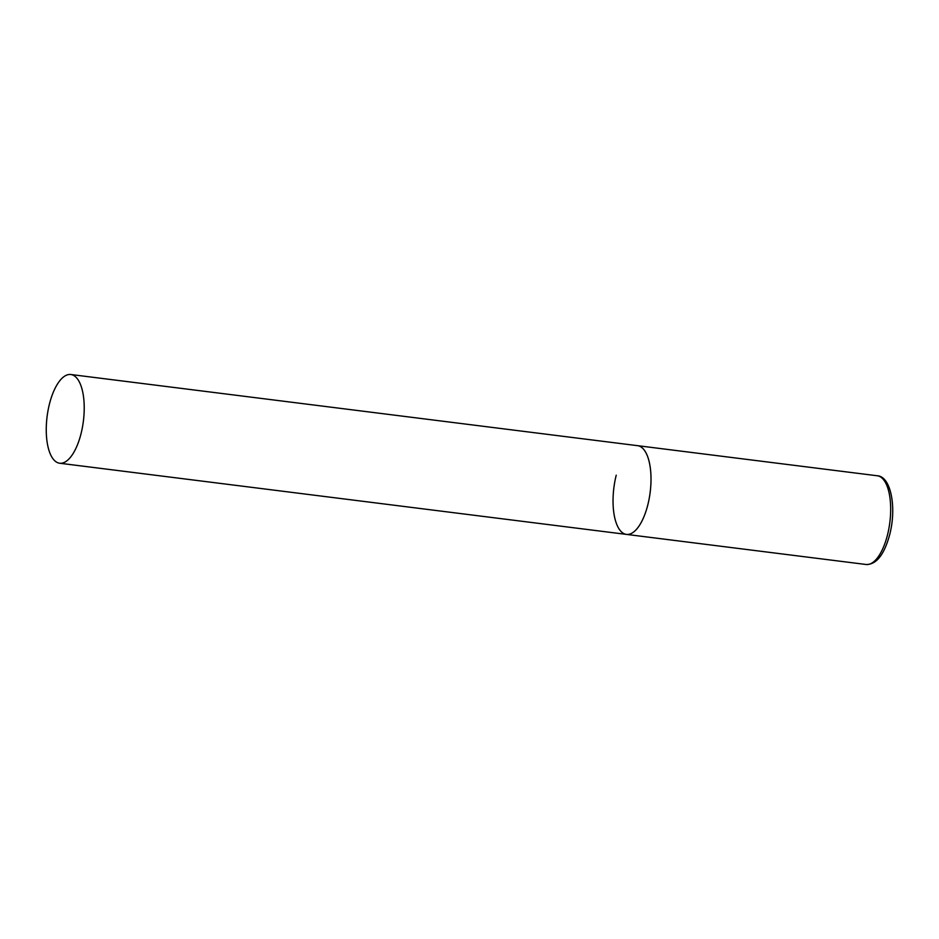 <?xml version="1.0" encoding="UTF-8"?>
<svg xmlns="http://www.w3.org/2000/svg" width="939" height="939" viewBox="0 0 939 939"><rect width="100%" height="100%" fill="white"/><g stroke="black" fill="none" stroke-linecap="round" stroke-linejoin="round"><path stroke-width="1.41" d="M70.801 374.508A44.708 18.287 -82.8 0 0 48.089 410.214A44.708 18.287 -82.8 0 0 54.72 460.732A44.708 18.287 -82.8 0 0 59.662 463.232A44.708 18.287 -82.8 0 0 82.386 427.527A44.708 18.287 -82.8 0 0 75.754 376.997A44.708 18.287 -82.8 0 0 70.801 374.508L877.261 475.768A44.708 18.287 97.2 0 1 887.484 534.972A44.708 18.287 97.2 0 1 866.122 564.492L626.454 534.397A44.708 18.287 -82.8 0 0 649.166 498.691A44.708 18.287 -82.8 0 0 642.546 448.173A44.708 18.287 -82.8 0 0 637.593 445.673A44.708 18.287 97.2 0 1 647.816 504.889A44.708 18.287 97.2 0 1 626.454 534.397A44.708 18.287 97.2 0 1 616.23 475.193M866.122 564.492C876.38 564.644 884.233 554.703 889.691 534.655C896.792 507.623 890.994 476.308 877.261 475.768M626.454 534.397L59.662 463.232"/></g></svg>
